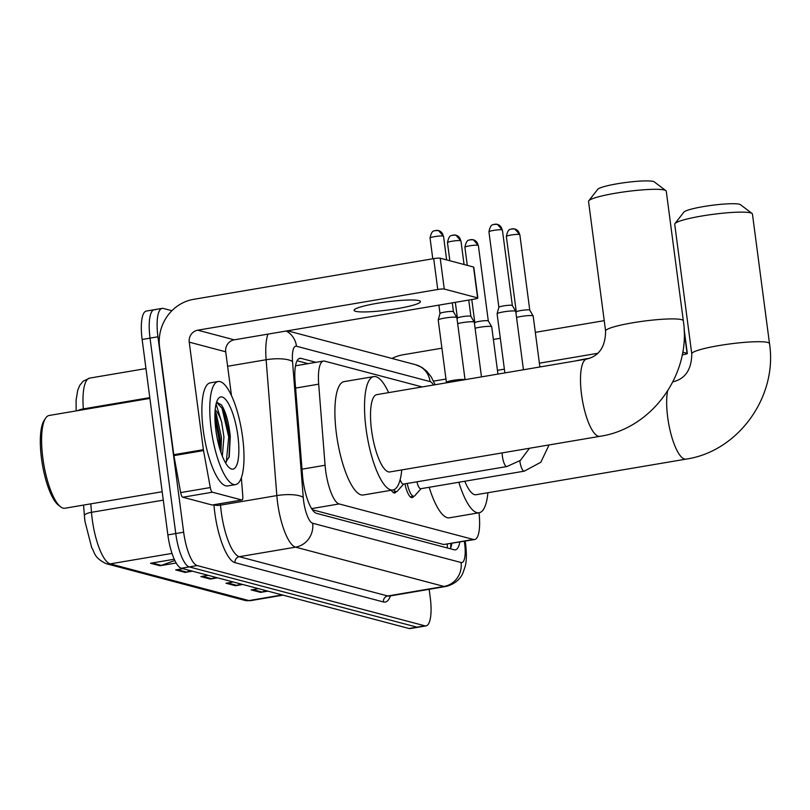 <?xml version="1.0" encoding="UTF-8"?>
<svg xmlns="http://www.w3.org/2000/svg" width="810" height="810" viewBox="0 0 810 810"><rect width="100%" height="100%" fill="white"/><g stroke="black" fill="none" stroke-linecap="round" stroke-linejoin="round"><path stroke-width="1.21" d="M422.172 386.937L324.618 361.128A31.357 8.961 80.4 0 0 323.433 361.058A31.357 8.961 80.4 0 0 318.684 384.163L325.083 465.264A31.357 8.961 80.4 0 0 325.64 470.59A31.357 8.961 80.4 0 0 339.137 503.942L473.415 539.47A31.357 8.961 80.4 0 0 474.599 539.541A31.357 8.961 80.4 0 0 479.004 512.791M312.366 509.753L443.718 544.512L474.599 539.541M396.151 491.69A16.726 4.779 -99.6 0 1 394.683 492.996A16.726 4.779 -99.6 0 1 391.341 490.242M413.576 496.297A16.726 4.779 -99.6 0 1 412.108 497.603A16.726 4.779 -99.6 0 1 404.959 483.833M315.991 362.323L301.006 358.354A31.357 8.961 80.4 0 0 299.832 358.293A31.357 8.961 80.4 0 0 295.073 381.399L302.434 474.66A31.357 8.961 80.4 0 0 302.991 479.986A31.357 8.961 80.4 0 0 316.487 513.337L454.238 549.788A31.357 8.961 80.4 0 0 455.412 549.848A31.357 8.961 80.4 0 0 459.807 542.042M429.158 589.305L430.231 597.456A31.357 8.961 -99.6 0 1 426.04 625.887A31.357 8.961 -99.6 0 1 424.855 625.816L197.154 565.562A31.357 8.961 -99.6 0 1 183.657 532.21L157.93 336.798A31.357 8.961 -99.6 0 1 162.121 308.377A31.357 8.961 -99.6 0 1 163.306 308.448L171.902 310.716M426.04 625.887L418.132 627.223A31.357 8.961 -99.6 0 1 416.958 627.163L189.256 566.909A31.357 8.961 -99.6 0 1 175.76 533.557L150.032 338.145A31.357 8.961 -99.6 0 1 154.224 309.724A31.357 8.961 -99.6 0 1 155.409 309.784M451.899 543.388A31.357 8.961 -99.6 0 1 450.259 548.735M297.078 360.744L308.094 363.66M90.821 503.84L91.489 512.315A10.449 2.997 175.5 0 0 84.402 515.747L85.02 521.61A34.283 9.791 -99.6 0 1 84.412 515.798A10.449 2.997 175.5 0 1 84.402 515.747L83.562 505.075L84.402 515.687M154.224 309.724L146.327 311.06A31.357 8.961 -99.6 0 0 142.135 339.481L167.862 534.894A31.357 8.961 -99.6 0 0 181.359 568.245L409.05 628.499A31.357 8.961 -99.6 0 0 410.235 628.56L418.132 627.223A31.357 8.961 -99.6 0 1 416.958 627.163L189.256 566.909A31.357 8.961 -99.6 0 1 175.76 533.557L150.032 338.145A31.357 8.961 -99.6 0 1 154.224 309.724L162.121 308.377M265.882 590.611L261.954 592.029A8.363 7.948 104.8 0 1 260.597 592.394L267.908 591.148M258.471 588.647L251.161 589.893L260.597 592.394M240.722 583.949L236.793 585.377A8.363 7.948 104.8 0 1 235.437 585.731L242.747 584.486M233.31 581.995L226 583.23L235.437 585.731M174.849 560.5L161.311 565.4A8.363 7.948 104.8 0 1 159.955 565.755L176.175 563.011M174.261 559.234L150.528 563.264L159.955 565.755M190.401 570.635L186.472 572.052A8.363 7.948 104.8 0 1 185.115 572.417L192.426 571.171M182.999 568.681L175.689 569.916L185.115 572.417M215.561 577.297L211.633 578.715A8.363 7.948 104.8 0 1 210.276 579.069L217.586 577.834M208.16 575.333L200.84 576.578L210.276 579.069M418.871 300.611A33.453 4.131 172.5 0 0 381.905 302.555A33.453 4.131 172.5 0 0 354.091 310.331A33.453 4.131 172.5 0 0 355.651 311.324A33.453 4.131 172.5 0 0 392.617 309.38A33.453 4.131 172.5 0 0 420.43 301.603A33.453 4.131 172.5 0 0 418.871 300.611M212.564 504.954A5.224 1.488 -99.6 0 1 212.382 505.025A5.224 1.488 -99.6 0 1 212.179 505.015L241.815 499.993L212.402 492.207L182.776 497.239A5.224 1.488 -99.6 0 1 180.67 492.581L173.907 455.605A5.224 1.488 -99.6 0 1 173.765 454.714L159.6 347.166A41.816 39.741 104.8 0 1 193.691 299.325L433.704 258.633A5.224 0.648 -7.5 0 1 440.215 258.208L444.275 289.059A5.224 0.648 172.5 0 0 437.764 289.484L197.751 330.186A10.449 9.933 -75.2 0 0 189.236 342.144L203.391 449.682A5.224 1.488 80.4 0 0 203.533 450.583L210.296 487.549A5.224 1.488 80.4 0 0 212.402 492.207M212.179 505.015L182.776 497.239M231.488 395.634L225.717 351.803A10.449 9.933 -75.2 0 1 234.242 339.835L474.245 299.133A5.224 0.648 172.5 0 0 477.849 298.039A5.224 0.648 172.5 0 0 477.606 297.888L473.546 267.027L440.215 258.208M473.546 267.027A5.224 0.648 -7.5 0 1 473.789 267.189L477.849 298.039M477.606 297.888L444.275 289.059M241.815 499.993A5.224 1.488 80.4 0 0 242.008 500.003A5.224 1.488 80.4 0 0 242.798 496.155L241.36 477.829M162.172 491.741L64.871 508.245A47.041 13.436 -99.6 0 1 60.558 506.797L58.431 505.136A44.955 12.838 -99.6 0 1 41.502 458.622A44.955 12.838 -99.6 0 1 44.084 420.532L45.542 418.264A47.041 13.436 -99.6 0 1 49.137 415.479L149.89 398.399M60.558 506.797A47.041 13.436 -99.6 0 1 42.849 458.116A47.041 13.436 -99.6 0 1 45.542 418.264M242.605 437.218A52.265 14.934 -99.6 0 1 235.629 484.582A52.265 14.934 -99.6 0 1 211.157 428.895A52.265 14.934 -99.6 0 1 218.143 381.52A52.265 14.934 -99.6 0 1 242.605 437.218M235.629 484.582L227.721 485.929A52.265 14.934 -99.6 0 1 203.259 430.231A52.265 14.934 -99.6 0 1 210.246 382.857L218.143 381.52M225.413 462.642L229.24 456.8L230.273 436.458C228.724 422.04 225.757 411.5 221.373 404.828L217.04 402.479M216.088 403.987L221.626 422.061A26.133 7.462 -99.6 0 0 215.166 409.87M215.875 430.14A36.592 10.449 -99.6 0 1 217.971 399.138A36.592 10.449 -99.6 0 1 237.897 435.962A36.592 10.449 -99.6 0 1 229.655 468.008A36.592 10.449 -99.6 0 1 215.875 430.14M228.957 457.711L229.959 436.681L223.256 408.048L221.373 404.828M220.938 452.365L221.464 437.39L216.25 413.799L215.035 411.561M222.335 456.151L223.935 436.965L221.626 422.061M220.31 450.441L220.077 438.362L214.944 413.404M219.186 446.644L218.842 438.564L214.903 417.15M226.284 462.156L228.724 436.894L222.021 408.26L216.756 402.54M588.759 200.809L597.709 189.327A28.745 3.544 -7.5 0 1 623.204 182.847A28.745 3.544 -7.5 0 1 653.204 181.44A28.745 3.544 -7.5 0 1 654.267 181.885L665.891 190.654A39.204 4.84 172.5 0 0 664.443 190.046A39.204 4.84 172.5 0 0 623.528 191.97A39.204 4.84 172.5 0 0 588.759 200.809A39.204 4.84 172.5 0 0 588.536 201.447L605.596 331.037A39.204 4.84 -7.5 0 1 638.179 321.914A39.204 4.84 -7.5 0 1 681.504 319.636A39.204 4.84 -7.5 0 1 683.326 320.8L666.265 191.211A39.204 4.84 172.5 0 0 665.891 190.654M605.596 331.037C605.424 346.71 599.147 356.046 586.774 359.022L376.792 394.632A39.204 11.198 80.4 0 0 371.547 430.161A39.204 11.198 80.4 0 0 389.893 471.936L599.876 436.327C652.253 428.692 691.568 373.643 683.326 320.8M401.75 469.921A57.49 16.423 -99.6 0 1 392.961 489.969A57.49 16.423 -99.6 0 1 366.049 428.703A57.49 16.423 -99.6 0 1 373.734 376.599A57.49 16.423 -99.6 0 1 388.638 392.627M392.961 489.969L363.325 494.991A57.49 16.423 -99.6 0 1 336.413 433.735A57.49 16.423 -99.6 0 1 344.098 381.621L373.734 376.599M674.933 223.611L683.883 212.129A28.745 3.544 -7.5 0 1 709.378 205.659A28.745 3.544 -7.5 0 1 739.378 204.242A28.745 3.544 -7.5 0 1 740.441 204.687L752.055 213.455A39.204 4.84 172.5 0 0 750.617 212.848A39.204 4.84 172.5 0 0 709.702 214.782A39.204 4.84 172.5 0 0 674.933 223.611A39.204 4.84 172.5 0 0 674.71 224.248L691.77 353.838A39.204 4.84 -7.5 0 1 724.353 344.716A39.204 4.84 -7.5 0 1 767.678 342.438A39.204 4.84 -7.5 0 1 769.5 343.602L752.439 214.012A39.204 4.84 172.5 0 0 752.055 213.455M464.808 481.241A39.204 11.198 80.4 0 0 476.067 494.738L686.05 459.128C738.426 451.494 777.742 396.444 769.5 343.602M487.914 492.733A57.49 16.423 -99.6 0 1 479.125 512.77A57.49 16.423 -99.6 0 1 458.814 482.264M479.125 512.77L449.499 517.803A57.49 16.423 -99.6 0 1 429.189 487.286M507.03 466.499A9.406 2.683 -99.6 0 1 506.847 466.55L403.339 484.107A9.406 2.683 -99.6 0 1 400.16 479.581M403.643 484.056L397.406 491.073A15.684 4.475 -99.6 0 1 396.485 491.63A15.684 4.475 -99.6 0 1 393.792 489.746M504.873 372.914L497.097 313.845A9.406 1.164 -7.5 0 1 497.097 313.774A9.406 1.164 -7.5 0 1 503.597 311.86A9.406 1.164 -7.5 0 1 515.312 311.101A9.406 1.164 -7.5 0 1 515.727 311.324A9.406 1.164 -7.5 0 1 515.747 311.384L523.442 369.765M498.879 307.324A6.794 0.84 -7.5 0 1 498.879 307.284A6.794 0.84 -7.5 0 1 503.567 305.897A6.794 0.84 -7.5 0 1 512.031 305.35A6.794 0.84 -7.5 0 1 512.335 305.512A6.794 0.84 -7.5 0 1 512.345 305.552M524.455 471.106A9.406 2.683 -99.6 0 1 524.272 471.157L420.765 488.714A9.406 2.683 -99.6 0 1 416.927 481.798M421.058 488.663L414.831 495.679A15.684 4.475 -99.6 0 1 413.91 496.236A15.684 4.475 -99.6 0 1 407.227 483.449M516.547 317.439A9.406 1.164 -7.5 0 1 521.012 316.477A9.406 1.164 -7.5 0 1 532.737 315.718A9.406 1.164 -7.5 0 1 533.152 315.94A9.406 1.164 -7.5 0 1 533.172 315.991L539.885 366.981M516.294 311.941A6.794 0.84 -7.5 0 1 516.304 311.891A6.794 0.84 -7.5 0 1 520.992 310.513A6.794 0.84 -7.5 0 1 529.456 309.967A6.794 0.84 -7.5 0 1 529.76 310.119A6.794 0.84 -7.5 0 1 529.77 310.169M446.462 382.816L438.21 320.041A9.406 1.164 -7.5 0 1 438.22 319.98A9.406 1.164 -7.5 0 1 444.71 318.067A9.406 1.164 -7.5 0 1 456.85 317.53A9.406 1.164 -7.5 0 1 456.87 317.591L465.041 379.667M438.888 305.137L439.982 313.51A6.794 0.84 -7.5 0 1 439.992 313.49A6.794 0.84 -7.5 0 1 444.68 312.103A6.794 0.84 -7.5 0 1 453.144 311.556A6.794 0.84 -7.5 0 1 453.448 311.718A6.794 0.84 -7.5 0 1 453.458 311.759L452.294 302.859M457.66 323.646A9.406 1.164 -7.5 0 1 462.135 322.674A9.406 1.164 -7.5 0 1 474.265 322.137A9.406 1.164 -7.5 0 1 474.285 322.198L481.484 376.883M455.331 302.343L457.407 318.117A6.794 0.84 -7.5 0 1 457.417 318.097A6.794 0.84 -7.5 0 1 462.105 316.71A6.794 0.84 -7.5 0 1 470.569 316.163A6.794 0.84 -7.5 0 1 470.873 316.325A6.794 0.84 -7.5 0 1 470.883 316.366L468.737 300.075M475.085 328.252A9.406 1.164 -7.5 0 1 479.55 327.291A9.406 1.164 -7.5 0 1 491.69 326.754A9.406 1.164 -7.5 0 1 491.71 326.805L497.937 374.088M471.784 299.558L474.832 322.734A6.794 0.84 -7.5 0 1 474.842 322.704A6.794 0.84 -7.5 0 1 479.53 321.327A6.794 0.84 -7.5 0 1 487.995 320.78A6.794 0.84 -7.5 0 1 488.298 320.932A6.794 0.84 -7.5 0 1 488.308 320.983L478.366 245.491L473.374 239.811A6.794 6.46 104.8 0 1 478.052 245.288A6.794 0.84 -7.5 0 1 478.366 245.491M589.984 358.192A33.453 4.131 172.5 0 0 575.606 360.916M391.959 358.455A41.816 39.741 104.8 0 1 403.147 354.76L441.916 348.189M493.381 339.461L500.317 338.276M535.329 332.343L604.23 320.659M682.202 354.82L683.701 354.567A5.224 0.648 172.5 0 0 687.315 353.464A5.224 0.648 172.5 0 0 687.062 353.312L682.698 352.158M597.871 353.281L539.389 363.194M504.377 369.137L497.441 370.312M445.976 379.039L433.563 381.145M301.998 469.182L325.083 465.264M447.171 544.188A31.357 29.808 104.8 0 1 447.343 547.965M311.617 508.609L339.137 503.942M295.599 388.081L318.684 384.163M443.718 544.512L473.415 539.47M433.492 385.023A20.908 5.974 80.4 0 0 430.08 381.591L296.5 346.245A20.908 5.974 80.4 0 0 292.542 361.604L303.254 497.451A20.908 5.974 80.4 0 0 303.628 500.995A20.908 5.974 80.4 0 0 312.63 523.23L461.072 562.515A20.908 5.974 80.4 0 0 464.656 543.611A20.908 5.974 80.4 0 0 464.312 541.283M465.173 541.141L465.628 544.229C466.712 553.969 466.57 561.36 465.203 566.413L462.854 573.197C461.872 575.546 457.721 583.686 445.601 586.521A41.816 11.947 -99.6 0 1 444.032 586.44L295.579 547.155A41.816 11.947 -99.6 0 1 277.587 502.686A41.816 11.947 -99.6 0 1 276.838 495.588L220.543 505.136A41.816 11.947 80.4 0 0 221.292 512.234A41.816 11.947 80.4 0 0 239.284 556.703L387.727 595.978A41.816 11.947 80.4 0 0 389.306 596.069L389.002 596.109M390.44 595.876A47.041 13.436 -99.6 0 1 383.464 601.962L235.022 562.677A5.224 4.971 104.8 0 1 239.284 556.703L295.579 547.155A20.908 19.865 -75.2 0 0 312.63 523.23M235.022 562.677A47.041 13.436 -99.6 0 1 214.782 512.649A47.041 13.436 -99.6 0 1 213.941 504.762M157.93 336.798L142.135 339.481M183.657 532.21L167.862 534.894M197.154 565.562L181.359 568.245M424.855 625.816L409.05 628.499M303.254 497.451A20.908 5.994 175.5 0 0 276.838 495.588L266.125 359.741L227.62 366.272M292.542 361.604A20.908 5.994 175.5 0 0 266.125 359.741A41.816 11.947 -99.6 0 1 267.958 334.125M220.421 503.668L220.543 505.136A5.224 1.498 -4.5 0 1 214.042 504.741M461.072 562.515A20.908 19.865 -75.2 0 1 444.032 586.44L387.727 595.978A5.224 4.971 104.8 0 0 383.464 601.962M430.08 381.591A20.908 19.865 -75.2 0 0 415.682 364.733L287.489 330.804M296.5 346.245A20.908 19.865 -75.2 0 0 286.234 331.017M298.738 358.739L301.006 358.354M163.286 500.145L91.489 512.315A41.816 11.947 80.4 0 0 92.239 519.413A41.816 11.947 80.4 0 0 110.241 563.881A10.449 9.933 104.8 0 1 106.211 563.699C93.727 557.604 94.922 552.683 91.682 547.56L85.02 521.61M76.15 410.903L76.079 400.211L77.719 390.228L79.785 385.347L83.157 381.216L89.677 378.108A41.816 11.947 80.4 0 0 83.339 408.908A10.449 2.997 175.5 0 0 77.679 410.64M149.789 397.639L83.339 408.908L83.4 409.678M172.014 553.402L110.241 563.881L248.933 600.585A41.816 11.947 80.4 0 0 250.503 600.666L244.903 600.402A10.449 9.933 -75.2 0 0 248.933 600.585L282.224 594.935M211.633 578.715L202.49 576.295M186.472 572.052L177.329 569.643M161.311 565.4L152.179 562.98M236.793 585.377L227.65 582.957M261.954 592.029L252.811 589.609M234.242 339.835L197.751 330.186M225.717 351.803L189.236 342.144M173.765 454.714L203.391 449.682M437.764 289.484L433.704 258.633M203.533 450.583L173.907 455.605M180.67 492.581L210.296 487.549M586.774 359.022A39.204 11.198 80.4 0 0 581.529 394.551A39.204 11.198 80.4 0 0 598.408 436.246A39.204 11.198 80.4 0 0 599.876 436.327M667.541 391.169A39.204 11.198 80.4 0 0 667.703 417.363A39.204 11.198 80.4 0 0 684.572 459.047A39.204 11.198 80.4 0 0 686.05 459.128M672.948 381.834A39.204 11.198 80.4 0 0 672.877 381.844L672.948 381.834C685.321 378.847 691.598 369.512 691.77 353.838M494.788 224.269A6.794 6.46 104.8 0 1 497.411 224.38L493.978 224.37C493.624 225.302 490.769 222.669 488.936 231.842A6.794 0.84 -7.5 0 1 494.586 230.253A6.794 0.84 -7.5 0 1 502.089 229.858A6.794 0.84 -7.5 0 1 502.413 230.06L512.345 305.532L515.727 311.324M502.413 230.06L497.411 224.38A6.794 6.46 104.8 0 1 502.089 229.858M529.487 448.264L520.374 460.424L506.847 466.55A9.406 2.683 -99.6 0 1 506.665 466.56A9.406 2.683 -99.6 0 1 502.443 456.526A9.406 2.683 -99.6 0 1 502.19 452.891M512.214 228.876A6.794 6.46 104.8 0 1 514.836 228.997L511.404 228.977C511.049 229.918 508.194 227.276 506.361 236.449A6.794 0.84 -7.5 0 1 512.011 234.87A6.794 0.84 -7.5 0 1 519.514 234.475A6.794 0.84 -7.5 0 1 519.838 234.677L529.77 310.139M519.838 234.677L514.836 228.997A6.794 6.46 104.8 0 1 519.514 234.475M549.058 444.943L540.817 462.257L524.272 471.157A9.406 2.683 -99.6 0 1 524.09 471.167A9.406 2.683 -99.6 0 1 519.868 461.133A9.406 2.683 -99.6 0 1 519.828 460.86M435.912 230.465A6.794 6.46 104.8 0 1 438.524 230.587L435.091 230.577C434.747 231.508 431.882 228.865 430.049 238.039A6.794 0.84 -7.5 0 1 435.699 236.459A6.794 0.84 -7.5 0 1 443.212 236.064A6.794 0.84 -7.5 0 1 443.526 236.267L446.634 259.909M443.526 236.267L438.524 230.587A6.794 6.46 104.8 0 1 443.212 236.064M446.411 382.371A9.406 1.164 -7.5 0 1 452.911 380.396A9.406 1.164 -7.5 0 1 464.788 379.688A9.406 1.164 -7.5 0 1 464.839 379.708M453.327 235.082A6.794 6.46 104.8 0 1 455.949 235.194L452.517 235.183C452.162 236.115 449.307 233.482 447.474 242.656A6.794 0.84 -7.5 0 1 453.124 241.066A6.794 0.84 -7.5 0 1 460.627 240.671A6.794 0.84 -7.5 0 1 460.951 240.874L464.059 264.516M460.951 240.874L455.949 235.194A6.794 6.46 104.8 0 1 460.627 240.671M470.752 239.689A6.794 6.46 104.8 0 1 473.374 239.811L469.942 239.79C469.587 240.732 466.732 238.089 464.899 247.263A6.794 0.84 -7.5 0 1 470.549 245.683A6.794 0.84 -7.5 0 1 478.052 245.288M687.062 353.312L684.177 331.32M450.866 543.561L450.633 547.965M295.498 365.796L323.433 361.058M445.601 586.521L389.306 596.069M435.122 384.74L431.214 376.873L426.779 371.233L421.868 367.375L415.682 364.733M244.903 600.402L106.211 563.699M250.503 600.666L283.034 595.147M89.677 378.108L145.962 368.56M242.008 500.003L212.382 505.025M396.485 491.63L392.87 492.237M488.936 231.842L498.869 307.304L497.097 313.774M413.91 496.236L410.295 496.854M516.304 311.891L515.98 313.085M529.76 310.119L533.152 315.94M506.361 236.449L516.294 311.921M439.992 313.49L438.22 319.98M453.448 311.718L456.85 317.53M430.049 238.039L432.783 258.785M457.417 318.097L457.093 319.292M470.873 316.325L474.265 322.137M447.474 242.656L449.854 260.759M474.842 322.704L474.518 323.899M488.298 320.932L491.69 326.754M464.899 247.263L467.279 265.366M687.315 353.464L684.065 328.85"/></g></svg>
